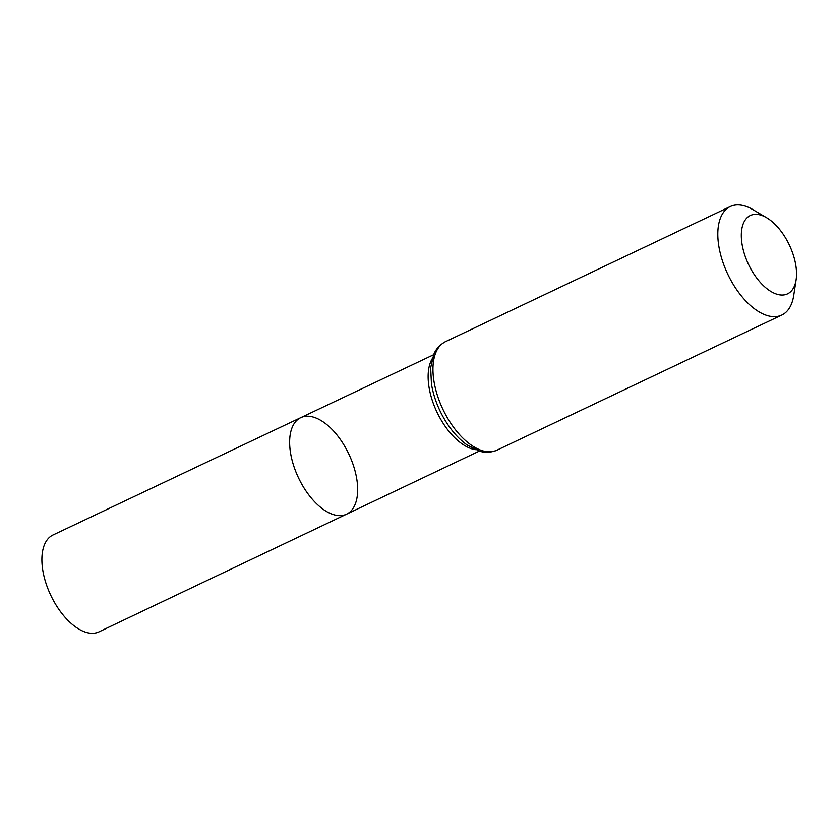 <?xml version="1.0" encoding="UTF-8"?>
<svg xmlns="http://www.w3.org/2000/svg" width="838" height="838" viewBox="0 0 838 838"><rect width="100%" height="100%" fill="white"/><g stroke="black" fill="none" stroke-linecap="round" stroke-linejoin="round"><path stroke-width="1.26" d="M346.555 514.186A53.423 27.832 -115.4 0 1 298.506 477.849A53.423 27.832 -115.4 0 1 300.758 417.659A53.423 27.832 64.6 0 0 300.769 482.342A53.423 27.832 64.6 0 0 346.555 514.186A53.423 27.832 64.6 0 0 348.797 453.997A53.423 27.832 64.6 0 0 300.758 417.659L53.066 534.948A53.622 27.937 64.6 0 0 53.066 599.872A53.622 27.937 64.6 0 0 99.031 631.831L479.315 451.085M787.49 241.354A43.367 22.595 -115.4 0 1 796.1 279.808A43.367 22.595 -115.4 0 1 766.445 288.314A43.367 22.595 -115.4 0 1 741.305 235.321A43.367 22.595 -115.4 0 1 766.655 217.733A43.367 22.595 -115.4 0 1 787.49 241.354M796.1 279.808L793.691 295.584A60.053 31.289 -115.4 0 1 781.791 315.046A60.053 31.289 -115.4 0 1 727.772 274.194A60.053 31.289 -115.4 0 1 730.307 206.525A60.053 31.289 -115.4 0 1 752.912 209.626L766.655 217.733M432.219 358.716A53.307 27.769 64.6 0 0 439.238 416.643A53.307 27.769 64.6 0 0 475.356 449.65M445.47 414.391A60.053 31.289 64.6 0 0 496.934 450.184C487.611 453.934 481.138 451.577 479.713 451.2L467.321 445.125C457.621 438.222 449.304 428.344 442.359 415.522C436.881 405.246 433.256 394.792 431.465 384.16L430.638 367.809L433.77 354.369C434.377 353.018 436.65 346.513 445.449 341.674A60.053 31.289 64.6 0 0 445.47 414.391M433.613 354.746L300.758 417.659M730.307 206.525L445.449 341.674M781.791 315.046L496.934 450.184"/></g></svg>
